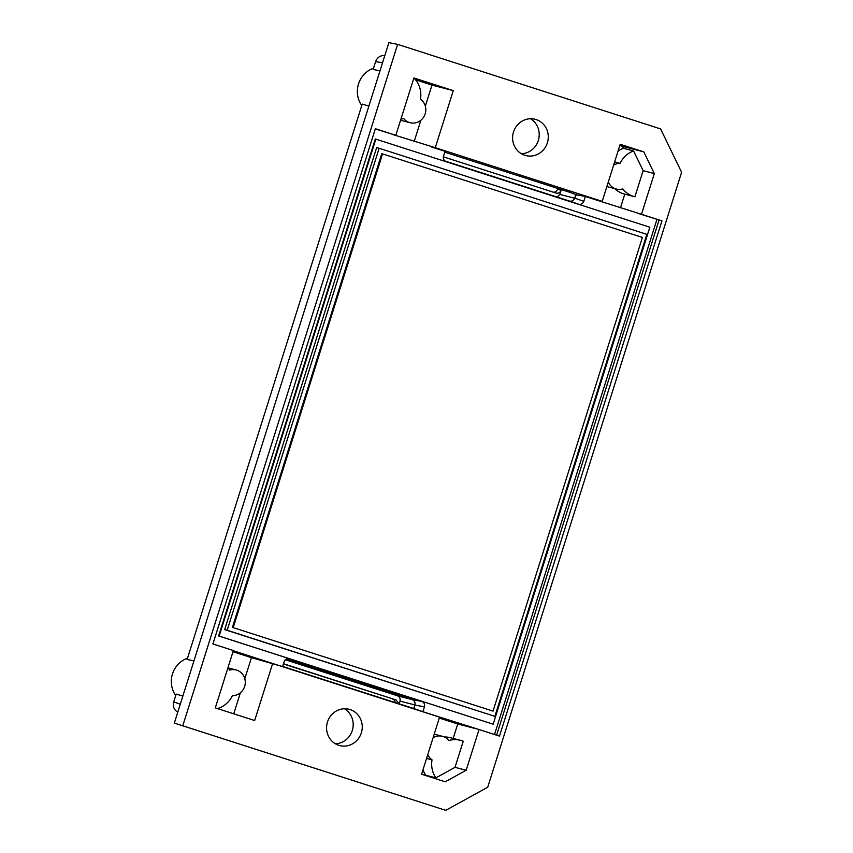 <?xml version="1.0" encoding="UTF-8"?>
<svg xmlns="http://www.w3.org/2000/svg" width="853" height="853" viewBox="0 0 853 853"><rect width="100%" height="100%" fill="white"/><g stroke="black" fill="none" stroke-linecap="round" stroke-linejoin="round"><path stroke-width="1.28" d="M400.931 119.121A23.969 22.743 104.6 0 0 403.672 118.492A13.072 12.4 104.6 0 0 410.08 122.715A13.072 12.4 104.6 0 0 424.645 115.272A13.072 12.4 104.6 0 0 420.465 99.172A23.969 22.743 104.6 0 0 414.867 78.966L413.705 78.593M614.629 161.942L620.099 163.36A13.072 12.4 104.6 0 0 613.616 165.162M608.296 182.03A13.072 12.4 104.6 0 0 616.367 189.046A13.072 12.4 104.6 0 0 622.733 188.929A23.969 22.743 104.6 0 0 634.493 196.68A23.969 22.743 104.6 0 0 634.899 196.787L643.141 170.675L633.566 150.928A23.969 22.743 104.6 0 0 620.099 163.36M643.812 151.887L620.195 144.296L602.207 201.351L598.657 200.743L641.477 214.295L654.315 173.575L643.812 151.887L622.509 146.364L623.447 148.294L633.566 150.928M623.447 148.294A23.969 22.743 104.6 0 0 618.041 151.109M614.693 188.609A23.969 22.743 104.6 0 0 624.375 194.057L634.493 196.68M427.769 754.596A13.072 12.4 104.6 0 0 432.023 759.852A23.969 22.743 104.6 0 0 435.894 777.861L455.012 767.337L463.243 741.225A23.969 22.743 104.6 0 0 460.503 740.319A23.969 22.743 104.6 0 0 448.817 740.532A13.072 12.4 104.6 0 0 442.408 736.31A13.072 12.4 104.6 0 0 433.079 737.738M460.503 740.319L450.384 737.685A23.969 22.743 104.6 0 0 444.349 737.003M426.553 758.434L432.023 759.852M422.981 769.79A23.969 22.743 104.6 0 0 425.775 775.238L435.894 777.861M217.451 708.576A23.969 22.743 104.6 0 0 232.389 695.664A13.072 12.4 104.6 0 0 245.142 684.266A13.072 12.4 104.6 0 0 236.121 669.978A13.072 12.4 104.6 0 0 229.756 670.095A23.969 22.743 104.6 0 0 227.879 667.984M425.338 106.156L431.97 85.097L453.274 90.621L413.908 77.964L395.824 135.307L375.352 128.728L212.909 643.951L233.37 650.54L215.297 707.883L254.663 720.54L272.651 663.485L233.317 650.732M421.585 774.204L445.202 781.806L466.186 770.248L479.034 729.528L436.203 715.966L439.572 717.149L421.585 774.204M455.012 767.337L466.186 770.248M654.315 173.575L643.141 170.675M622.509 146.364L619.811 145.49M431.97 85.097L415.603 79.83M375.299 128.92L395.824 135.307M414.206 141.427L420.892 120.241M575.882 194.452L574.581 198.227A4.361 4.137 -75.4 0 1 569.367 201.009L444.935 161.004M392.369 134.411L435.286 147.686L453.274 90.621M620.494 207.759L624.78 194.164M638.023 213.399L661.949 220.874L499.495 736.107L479.034 729.528M453.178 738.41L457.73 723.994L475.569 728.633M457.73 723.994L439.284 718.066M286.235 659.134L412.159 699.62A4.361 4.137 -75.4 0 1 414.825 704.93L413.769 708.566M399.172 703.906L400.004 701.091C400.526 698.543 399.641 696.773 397.381 695.781L285.35 659.764M244.8 678.721L251.443 657.663L282.588 666.577L284.124 661.715C284.998 659.518 286.555 658.516 288.794 658.687L421.798 701.411C424.112 702.424 424.986 704.237 424.431 706.828L422.896 711.69L413.79 708.523L414.878 705.068L424.431 706.828M233.743 713.812L240.365 692.807M251.443 657.663L232.997 651.735M660.595 128.92L397.626 44.356L182.766 725.796L445.746 810.35L487.713 787.234L681.611 172.285L660.595 128.92M338.78 745.298A18.734 17.774 -75.4 0 1 327.339 722.47A18.734 17.774 -75.4 0 1 349.122 709.291A18.734 17.774 -75.4 0 1 361.619 731.895A18.734 17.774 -75.4 0 1 339.697 745.565A18.734 17.774 -75.4 0 1 338.78 745.298M435.286 147.686L602.207 201.351M641.477 214.295L661.949 220.874M439.572 717.149L272.651 663.485M524.808 155.278A18.734 17.774 -75.4 0 1 513.367 132.45A18.734 17.774 -75.4 0 1 535.151 119.271A18.734 17.774 -75.4 0 1 547.647 141.875A18.734 17.774 -75.4 0 1 525.736 155.545A18.734 17.774 -75.4 0 1 524.808 155.278M398.959 703.832L396.144 699.961L283.484 663.741M396.144 699.961L283.42 663.943M421.798 701.411L412.255 699.652C414.558 700.676 415.432 702.477 414.878 705.068M412.255 699.652L397.381 695.781M392.444 699.002A4.361 4.137 -75.4 0 1 395.27 702.648M569.367 201.009L569.463 201.041C571.936 201.553 573.685 200.594 574.709 198.152L583.815 201.319C582.78 203.76 581.032 204.731 578.569 204.208L446.023 161.59C443.795 160.545 442.952 158.743 443.507 156.206L445.042 151.344L431.735 147.068M444.786 152.154L569.879 192.341L576.319 194.729L574.709 198.152M557.212 197.096L559.771 194.388L561.146 190.251L557.489 189.302A4.361 4.137 -75.4 0 1 553.576 192.266M443.357 156.835L556.188 193.109C558.512 193.482 560.176 192.533 561.146 190.251M530.459 118.738A18.734 17.774 -75.4 0 1 538.595 139.519A18.734 17.774 -75.4 0 1 521.375 153.732M344.431 708.758A18.734 17.774 -75.4 0 1 352.566 729.55A18.734 17.774 -75.4 0 1 335.346 743.752M282.631 666.428L413.79 708.523M397.626 44.356L388.883 42.65L174.332 723.099L182.766 725.796M174.332 723.099L445.746 810.35M583.815 201.319L585.35 196.457L575.796 194.708M598.657 200.743L585.35 196.457M557.489 189.302L557.787 188.449M373.539 68.208A23.969 22.743 104.6 0 0 360.499 103.501A23.969 22.743 104.6 0 0 361.779 105.505M187.5 658.228A23.969 22.743 104.6 0 0 174.46 693.532A23.969 22.743 104.6 0 0 175.739 695.526M182.851 696.08L176.198 694.097L173.735 701.891C172.658 706.423 174.001 709.867 177.765 712.223M384.81 55.562C380.395 55.285 377.325 57.311 375.608 61.64L373.156 69.434L379.98 70.884M193.951 660.904L187.116 659.454L362.226 104.077L368.891 106.06M436.203 715.966L422.896 711.69M493.151 724.186L218.624 635.943L375.309 138.996L375.842 139.135L649.847 227.229L493.151 724.186L219.157 636.082L375.842 139.135M218.624 635.943L219.157 636.082M379.137 148.273L376.631 147.622L224.659 629.61L494.868 716.339L227.165 630.26L379.137 148.273L646.841 234.351L494.868 716.339M233.21 627.584L382.56 153.903L642.394 237.443L493.034 711.125L232.411 627.371L381.76 153.689L382.56 153.903M493.034 711.125L232.411 627.371M224.659 629.61L227.165 630.26M659.028 220.117L496.627 735.179M400.004 701.091L414.825 704.93M574.581 198.227L559.771 194.388M578.569 204.208L569.463 201.041M656.917 219.477L494.527 734.508M289.37 658.825L288.197 658.633M173.735 701.891L180.292 704.205M375.608 61.64L382.539 62.759M400.579 120.241L410.08 122.715M606.867 186.572L616.367 189.046M434.198 734.177L442.408 736.31M227.922 667.846L236.121 669.978"/></g></svg>

